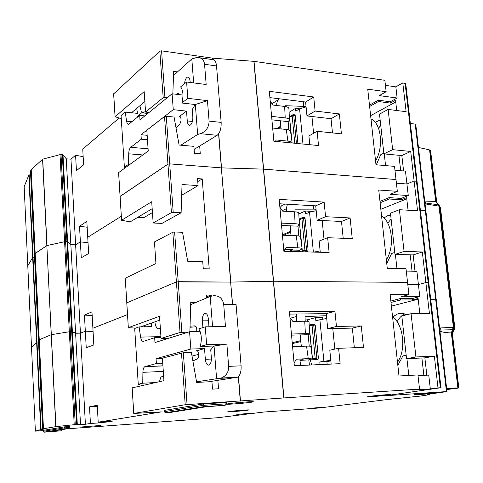 <?xml version="1.0" encoding="UTF-8"?>
<svg xmlns="http://www.w3.org/2000/svg" width="483" height="483" viewBox="0 0 483 483"><rect width="100%" height="100%" fill="white"/><g stroke="black" fill="none" stroke-linecap="round" stroke-linejoin="round"><path stroke-width="0.72" d="M292.921 114.706L292.167 115.721L294.775 143.246M306.089 106.918L299.581 108.796L295.825 111.12L295.554 108.319L289.094 112.346M293.398 114.682L294.666 114.827L295.264 115.618L297.926 143.548M302.974 144.037L299.581 108.796L295.554 108.319M295.264 115.618L292.891 115.485L293.006 114.664L293.779 115.449L296.435 143.409M292.39 114.948L290.265 116.252L289.697 117.236L292.891 115.485M375.557 160.93C383.943 147.345 381.196 122.875 370.98 118.933M303.282 101.75L303.735 106.381L306.059 106.658M276.747 105.505L276.723 104.968C276.602 102.547 277.508 100.494 279.434 98.804M303.735 106.381L285.242 105.699L285.278 106.538M278.637 99.534L272.02 103.67M276.856 128.472L280.786 126.081L280.526 120.798L271.917 119.85M289.474 119.844L288.906 108.693C288.756 107.528 287.331 106.779 284.638 106.447L285.212 117.9C287.904 118.214 289.329 118.933 289.486 120.062L288.152 121.631L288.804 129.963M281.136 128.925L280.865 126.926L278.105 128.605M288.152 121.631L280.526 120.798M280.786 126.081L280.865 126.926M292.118 142.799L290.567 131.497C290.38 130.428 288.949 129.746 286.292 129.462L287.886 141.121C290.464 141.374 291.889 142.002 292.155 142.992M285.212 117.9L271.603 116.379M272.666 128.037L286.292 129.462M287.886 141.121L276.258 139.992L275.34 141.368M270.226 101.261L273.064 105.071L284.638 106.447M173.506 75.481L191.805 58.968L196.992 57.386C201.453 57.477 203.977 59.777 204.557 64.293L206.169 84.501L186.601 82.019L187.845 98.345L207.455 100.639L209.091 121.118C208.928 127.313 206.06 131.509 200.481 133.7L197.656 134.461L180.835 145.196M186.601 82.019L180.63 86.862C183.244 90.472 183.649 95.851 181.843 103.006L195.265 104.533L192.264 109.502L192.832 116.868C192.94 120.69 192.162 123.394 190.495 124.982L190.036 125.23C188.539 125.495 187.615 124.065 187.265 120.937L186.523 111.12L173.264 109.665L172.099 93.78L182.985 95.073M200.222 57.845L212.297 59.566C214.579 59.234 215.986 61.365 216.529 65.954L221.148 122.38C221.329 128.599 219.988 132.91 217.133 135.312L194.124 149.422M145.522 111.416L142.799 112.907L141.151 111.042L139.901 105.711M178.547 93.738L177.617 93.63L176.422 94.294M177.617 93.63L179.078 94.608M136.713 108.397L137.504 113.378L125.212 112.086L126.6 121.185C127.005 123.443 127.723 124.463 128.762 124.234L139.69 115.359L139.992 119.814L172.099 93.78M139.69 115.359L144.828 115.89M142.847 154.952L128.719 153.805L128.587 164.268L129.939 164.371M147.46 139.768L141.296 139.213L130.718 147.321L148.082 148.794M173.264 109.665L140.994 134.727L147.158 135.3M180.346 116.801L179.145 116.675L186.523 111.12M179.145 116.675L179.447 116.512C181.457 117.755 181.596 120.243 179.875 123.956L176.005 127.802M184.584 83.656C184.947 80.069 185.919 77.878 187.489 77.087C188.889 76.857 189.759 78.228 190.085 81.18L190.187 82.472M125.212 112.086L121.082 115.624L124.385 167.341L128.587 164.268M128.719 153.805C128.846 150.636 129.51 148.474 130.718 147.321M141.296 139.213L140.994 134.727M195.265 104.533L207.455 100.639M187.845 98.345L181.843 103.006M191.805 58.968L193.659 82.913M124.385 167.341L124.849 168.078M195.331 104.485L197.656 134.461M375.231 122.356L380.139 119.953M30.652 174.55L28.817 175.154L24.156 186.637M83.167 156.715L75.59 155.224L70.965 159.173L66.256 158.816L62.983 154.699L60.997 154.397L42.721 159.142L31.22 169.672L30.495 171.115M119.096 118.075L82.738 149.12L83.625 164.83L76.441 170.668L75.59 155.224M418.024 375.689L428.747 375.092L430.323 388.924L411.933 390.131L419.534 389.093L417.94 374.935L399 375.985L390.131 294.63L408.926 294.636L407.549 282.386L273.396 281.239L407.549 282.386L406.022 268.747L387.275 268.409L378.732 190.03L397.328 191.34L396.006 179.531L263.446 169.135L396.006 179.531L394.526 166.375L375.979 164.757L367.738 89.186L386.14 91.71L384.866 80.317L254.034 61.359L212.429 58.135L161.57 50.848L159.837 51.174L113.68 93.871M385.434 85.376L395.849 86.849L397.123 98.007L379.258 95.616L386.14 91.71M405.702 83.734L402.798 82.913L395.849 86.849M67.234 428.813L217.881 417.704L263.64 412.059L319.692 407.942L386.974 399.574L419.703 396.145L429.749 394.665L427.135 394.424L447.004 391.574L446.461 391.586L415.205 124.077L410.357 123.503M415.205 124.077L415.724 124.439M273.867 141.229L318.526 145.54L317.114 131.285L341.415 133.857L339.356 113.934L315.109 111.06L313.715 96.98L269.321 91.323L273.867 141.229M394.955 170.227L405.466 171.115L406.934 183.993L396.416 183.19L406.934 183.993L408.256 195.549L390.204 194.317L397.328 191.34M403.589 170.958L401.838 155.58L410.713 151.451L414.118 180.956L406.934 183.993L414.118 180.956L417.07 181.391L414.118 180.956L417.566 210.769L399.393 209.713L404.072 251.426L422.323 251.969L425.849 282.543L418.417 284.62L407.791 284.547L418.417 284.62L419.787 296.598L401.554 296.616L408.926 294.636M218.733 133.682L221.516 167.879L263.446 169.135L221.516 167.879L169.714 163.882L167.945 164.16L120.128 196.442M70.965 159.173L75.626 244.827L80.383 241.856L88.045 242.732L80.383 241.856L79.52 226.255L86.831 221.389L87.731 237.262L121.324 216.263L87.731 237.262L88.655 253.472L81.265 257.783L80.383 241.856L75.626 244.827L70.862 244.694L75.626 244.827L80.438 333.149L75.608 333.252L80.438 333.149L85.4 424.267L90.43 423.452L89.512 406.837L97.325 406.493M85.4 424.267L80.51 424.623L70.862 244.694L67.608 241.808L66.944 241.681M44.961 428.934L43.059 428.819L55.78 426.652L75.245 424.581L70.343 331.658L71.701 331.634L70.343 331.658L65.597 241.645L66.938 241.681L64.601 241.723L65.597 241.645L60.997 154.397M70.343 331.658L69.335 331.743L64.601 241.723L46.845 245.599L55.937 426.634M55.78 426.652L46.845 245.599L34.8 253.804L35.181 253.442L39.256 339.76L38.869 339.984L39.256 339.76L43.464 428.741M42.649 428.946L38.471 340.376L38.869 339.984L38.465 340.388L34.426 254.45L34.8 253.804L34.42 254.469L30.495 171.048M37.004 342.115L38.537 341.855L37.004 342.115L33.031 257.318L34.535 256.968L32.669 257.457L27.785 265.819L35.368 431.156L41.097 429.484L37.004 342.115L36.636 342.212L31.522 347.295L35.368 431.156M425.3 210.467L420.415 210.183L425.843 210.654L436.221 299.726M62.983 154.699L67.608 241.808L70.862 244.694L66.256 158.816M79.52 226.255L87.163 227.245M199.666 146.023L200.27 153.757L194.42 153.262L193.888 146.355L179.102 145.045L174.073 117.043L166.279 116.222L164.528 116.524L146.814 130.271L148.233 151.028L118.631 172.612L121.577 220.278L130.241 221.854L152.175 208.698M232.613 304.393L230.632 282.09L273.396 281.239L230.802 282.09L218.588 133.894M212.544 59.512L212.429 58.135M167.311 97.663L163.176 97.693L145.57 112.092L149.06 112.461M177.466 71.907L173.651 71.399L172.854 93.871M253.877 61.341L283.756 397.938L419.534 389.093M212.592 58.147L212.701 59.487M254.034 61.359L283.926 397.926M378.539 128.297L380.731 125.29M402.798 82.913L406.125 111.694L388.133 109.436L392.649 149.67L410.713 151.451M392.649 149.67L383.894 153.872L401.838 155.58M383.894 153.872L379.493 114.103L388.133 109.436M396.712 110.516L395.547 100.283L390.427 103.084L378.473 101.533L369.628 106.477M309.772 144.695L308.915 135.928L317.114 131.285M269.894 97.62L305.612 102.034L306.965 115.944L331.03 118.703L332.479 132.91M331.03 118.703L339.356 113.934M385.561 165.591L384.269 153.908M383.816 153.165L380.767 154.632L376.281 164.781M400.679 170.71L398.934 155.303M370.624 115.642L395.74 101.967M145.57 112.092L144.169 91.625L115.117 116.747L121.275 118.709M144.846 101.551L131.545 112.75M137.124 116.566L141.893 112.642M305.612 102.034L313.715 96.98M306.965 115.944L315.109 111.06M369.483 105.161L378.322 100.204L390.276 101.768L390.427 103.084M397.123 98.007L390.276 101.768M378.322 100.204L378.473 101.533M302.702 217.465L301.917 218.582L304.912 250.188L308.082 250.007L307.544 251.432L306.355 251.891M304.314 217.537L305.069 218.419L302.666 218.394L302.853 217.447L303.565 218.346L306.572 249.965L306.035 251.389L304.912 250.188L302.334 251.178L302.129 248.999M316.202 210.703L309.537 212.2L305.648 213.927L305.371 211.017L298.814 213.957M313.908 252.096L320.126 250.931M305.069 218.419L308.082 250.007M299.514 250.417L299.865 251.709M312.115 211.379L305.371 211.017M302.219 217.676L300.148 218.588L299.363 219.699L302.666 218.394M302.153 251.335L302.533 251.782M386.328 259.715C394.991 247.091 392.142 221.727 381.588 216.227M279.88 207.261L280.194 207.279M313.376 205.722L313.709 209.139L316.063 209.272M286.407 211.361L286.292 208.777L287.379 204.231M313.709 209.139L294.944 209.193L295.065 211.826M284.722 204.375L282.018 205.378L280.025 207.563M282.392 234.798L290.531 231.333L290.259 225.827L281.535 225.446M299.375 224.903L298.772 213.214C298.633 212.411 297.208 211.94 294.503 211.789L295.107 223.72C297.824 223.846 299.249 224.293 299.382 225.048L297.981 226.165L298.814 235.988M289.927 251.438L289.86 250.955L298.542 250.792L302.147 248.932C302.008 248.262 300.583 247.888 297.872 247.803L286.099 247.447L283.871 251.063M298.542 250.792L298.669 251.673M284.837 249.494L292.982 249.729L289.86 250.955M291.062 235.535L290.615 232.214L283.467 235.245M297.981 226.165L290.259 225.827M290.531 231.333L290.615 232.214M302.123 248.757L300.511 236.954C300.366 236.241 298.941 235.837 296.23 235.728L297.872 247.803M295.107 223.72L281.323 223.098M282.428 235.209L296.23 235.728M279.892 207.394L282.778 211.168L294.503 211.789M383.87 217.96L387.656 215.732L390.656 214.995M40.717 429.532L32.669 257.457L27.791 265.807L24.156 186.583L27.791 265.843M30.489 171.067L34.426 254.499M42.576 159.209L46.845 245.599L35.181 253.442L31.22 169.672M60.019 154.475L64.601 241.723L46.99 245.545L42.721 159.142M164.528 116.524L167.945 164.16L120.122 196.321M232.444 304.393L221.347 167.867L169.714 163.882L173.21 212.369L171.423 212.629L153.153 223.007L162.022 223.381L181.107 212.749L173.21 212.369M417.04 181.475L428.819 282.676M283.889 251.269L329.122 252.518L327.655 237.714L352.246 238.626L350.109 217.948L325.572 216.704L324.123 202.087L279.162 199.382L283.889 251.269M406.281 271.108L416.895 271.277L418.417 284.62L425.849 282.543L428.826 282.694L425.849 282.543L429.423 313.455L411.063 313.69L415.923 356.961L434.356 356.176L438.015 387.885L430.323 388.924M415.006 271.247L413.146 254.921L422.323 251.969M197.764 181.602L202.226 178.927L209.211 268.85L203.271 268.753L202.721 261.557L187.706 261.261L182.544 232.293L174.629 231.997L178.209 281.68L230.632 282.09L176.398 281.915L126.812 302.829L128.327 327.679L135.705 328.096M84.434 315.127L91.963 311.849L92.887 328.235L127.506 314.578L92.887 328.235L93.835 344.977L86.234 347.657L85.328 331.223L80.438 333.149L85.328 331.223L84.434 315.127L92.168 315.471M93.068 331.447L85.328 331.223L93.068 331.447M67.608 241.808L72.378 331.682L75.608 333.252L71.701 331.634L72.378 331.682L77.304 424.448L80.51 424.623M69.335 331.743L51.397 334.665L69.335 331.743L74.213 424.672M51.24 334.701L39.256 339.76L51.24 334.701M435.714 299.593L430.788 299.611L435.714 299.593M154.451 241.929L155.931 263.525L125.266 278.214L126.812 302.829L176.398 281.915L172.829 232.251L154.451 241.929M202.226 178.927L197.535 178.601L198.072 185.587L182.025 184.53L181.107 212.749M387.795 223.231L391.085 218.92M387.372 262.667L386.46 260.935M174.629 231.997L172.829 232.251M404.072 251.426L395.016 254.42L413.146 254.921M395.016 254.42L390.457 213.208L399.393 209.713M408.057 210.22L406.626 197.65L401.331 199.787L389.262 199.002L380.121 202.769M320.259 252.271L319.16 241.035L327.655 237.714M279.566 203.778L315.731 205.855L317.138 220.29L341.493 221.462L343.202 238.294M341.493 221.462L350.109 217.948M396.96 268.584L395.396 254.432M394.792 252.428L391.641 253.478L386.744 263.537M412.059 271.198L410.206 254.837M380.827 209.278L406.764 198.845M153.153 223.007L151.698 201.719L121.625 220.23M152.441 212.568L143.88 217.634L137.74 217.356M181.674 195.277L198.072 185.587M315.731 205.855L324.123 202.087M317.138 220.29L325.572 216.704M379.97 201.411L389.111 197.625L401.18 198.422L401.331 199.787M408.256 195.549L401.18 198.422M389.111 197.625L389.262 199.002M446.709 389.063L447.403 388.954L446.703 388.996M453.229 388.374L448.447 388.64M446.745 389.358L453.229 388.38M449.268 388.652L448.453 388.67M312.893 324.105L312.042 325.331L315.151 358.151L318.375 357.909L317.892 359.243L315.019 359.823M313.123 324.099L314.463 324.075L315.248 325.107L312.809 325.204L312.942 324.105L313.721 325.137L316.842 357.969L316.287 359.328L315.151 358.151L312.489 358.706M326.707 318.46L315.84 320.615L315.556 317.597L307.701 319.74L307.599 321.292M320.042 364.587L319.794 361.984L330.783 360.252M322.771 318.955L322.626 317.494L315.556 317.597M330.849 360.892L326.906 361.676L327.154 364.267M315.248 325.107L318.375 357.909M310.231 359.551L311.674 364.967M319.794 361.984L326.906 361.676M307.701 319.74L305.171 320.06M315.139 359.817L313.401 359.865L312.513 358.899M312.561 324.208L310.297 324.799L309.398 326.025L312.809 325.204M397.479 362.063C406.438 350.471 403.486 324.165 392.57 316.999M323.858 313.678L324.063 315.791L326.448 315.761M296.447 321.364L296.465 314.016M324.063 315.791L305.014 316.631L305.226 321.219M292.221 342.689L300.655 340.654L300.366 334.918L291.533 335.142M309.663 334.031L309.017 321.763C308.897 321.358 307.472 321.177 304.743 321.219L305.389 333.656C308.124 333.59 309.549 333.741 309.663 334.097L308.184 334.719L309.217 346.13M300.655 365.462L299.943 360.39L308.764 359.859L312.519 358.893L308.251 358.652L296.321 359.141L294.075 363.083M308.764 359.859L309.494 365.063M295.819 360.016L303.179 359.714L299.943 360.39M301.38 346.305L300.74 341.566L292.3 343.594M308.184 334.719L300.366 334.918M300.655 340.654L300.74 341.566M312.507 358.821L310.829 346.486C310.738 346.166 309.313 346.051 306.554 346.136L308.251 358.652M305.389 333.656L291.43 334.007M292.577 346.595L306.554 346.136M289.939 317.681L292.867 321.424L304.743 321.219M190.682 304.652L210.208 296.459L213.353 295.789C219.119 295.391 222.572 298.277 223.707 304.441L225.464 326.46L205.263 326.846L206.621 344.663L226.871 344.053L228.646 366.374C228.749 372.007 226.286 375.889 221.256 378.02L196.563 381.811M205.263 326.846L198.803 328.863C201.634 334.007 202.075 339.875 200.125 346.462L213.975 346.033L210.733 349.752L211.349 357.776C211.494 361.435 210.781 363.838 209.224 364.985L208.831 365.136C206.978 365.166 205.812 363.21 205.335 359.28L204.526 348.593L190.845 349.034L189.571 331.749L200.143 331.513M223.707 304.441L236.054 304.368L241.089 365.83C241.337 371.572 240.184 375.357 237.624 377.193L208.614 381.799M198.67 354.353L192.017 356.098M196.152 326.78L190.018 327.257M205.975 313.473L204.671 313.491C203.041 314.65 202.292 317.108 202.425 320.863L202.932 327.577M209.894 326.756L209.453 326.768M160.374 328.555L157.645 328.772L155.689 326.007L154.789 321.859M194.999 325.814L190.048 326.2M194.903 325.814C196.424 326.339 197.016 328.265 196.666 331.592M151.245 323.127L151.777 326.647L139.116 326.882L140.613 337.11C141.151 340.129 142.074 341.547 143.391 341.36L154.657 337.726L154.983 342.55L189.571 331.749M154.657 337.726L160.99 337.569M163.308 371.409L142.896 372.327L142.757 383.206L155.52 382.554L148.426 384.184M162.753 363.282L156.395 363.542L145.039 366.573L162.928 365.824M190.845 349.034L156.069 358.682L162.421 358.446M196.943 350.743L204.526 348.593M196.563 350.755C198.73 349.946 199.533 357.818 197.372 358.748L192.886 361.006M159.348 381.703L160.905 377.12L163.604 375.762M204.671 313.491C206.591 313.008 207.823 314.825 208.36 318.931L208.964 326.774M139.116 326.882L134.691 328.464L138.259 384.251L142.757 383.206M142.896 372.327C142.998 369.356 143.632 367.472 144.779 366.675L145.039 366.573M156.395 363.542L156.069 358.682M213.975 346.033L226.871 344.053M206.621 344.663L200.125 346.462M210.208 296.459L212.556 326.707M144.659 326.78L144.574 325.5M138.259 384.251L142.286 385.579M214.047 346.015L216.583 378.678M432.997 393.259L435.551 392.818C436.324 392.456 422.214 393.615 416.328 394.406L413.901 394.822C413.207 395.185 427.002 394.05 432.997 393.259M388.229 395.076L390.62 394.635C391.538 394.2 375.798 395.474 369.749 396.326L367.491 396.748C366.669 397.171 382.053 395.927 388.229 395.076M326.321 406.982L309.5 408.358L326.321 406.982M254.209 413.019L236.748 414.426L254.209 413.019M247.61 410.212L248.956 409.952C249.916 409.548 233.687 410.84 229.045 411.534L227.789 411.788C226.932 412.18 242.84 410.918 247.61 410.212M100.343 425.493L81.011 427.008L100.343 425.493M226.521 404.18C226.962 404.621 245.799 403.136 251.534 402.206L253.267 401.826C254.632 401.198 233.971 402.78 228.073 403.764L226.545 404.09M392.564 316.945L397.491 313.956L399.61 313.455L403.166 313.533L406.692 314.753M36.636 342.212L31.522 347.295L27.785 265.819M34.42 254.469L38.477 340.406M125.224 278.25L126.818 302.895M428.783 282.742L441.009 387.722L385.694 395.728L446.461 391.586M294.322 365.752L340.135 363.681L338.607 348.297L363.494 347.428L361.272 325.947L336.446 326.46L334.942 311.269L289.402 311.752L294.322 365.752M426.833 375.2L424.859 357.861L434.356 356.176M203.144 403.987L203.723 406.638L165.403 412.754L164.262 411.679L164.172 410.417L203.144 403.987L226.455 402.46L226.563 403.806L225.169 405.279L203.844 406.71L225.169 405.279M64.426 426.869L64.927 428.795L43.929 432.152L43.114 431.337L43.072 430.389L64.426 426.869L69.703 426.483L69.757 427.485L68.664 428.59L48.62 431.766L61.516 430.788L62.536 429.556M283.756 397.938L185.212 404.73L133.719 413.454L132.161 387.873L133.767 413.448M89.512 406.837L97.252 405.261L98.212 422.184L161.334 411.908L133.719 413.454M98.212 422.184L112.165 421.351L99.045 422.933L90.43 423.452M75.245 424.581L77.304 424.448M44.961 428.958L41.097 429.484M43.078 430.601L35.362 431.156M438.015 387.885L441.009 387.722M98.997 422.136L99.045 422.933M217.875 380.381L218.527 388.785L212.502 389.129L211.928 381.624L196.672 382.427L191.371 352.439L183.329 352.717L162.403 358.169L163.942 380.658L132.161 387.873M240.299 401.071L238.318 376.704M188.467 332.093L180.026 332.455L161.056 338.462L168.688 338.269M196.062 302.394L190.749 302.418L189.885 331.743M206.615 296.779L211.246 295.071L206.483 295.071L206.706 297.926M211.246 295.071L211.337 296.218M238.481 376.553L240.474 401.059M397.104 321.823C399.308 317.736 401.88 315.115 404.82 313.962M399.846 362.691L398.463 360.553M64.927 428.795L68.52 428.608M43.929 432.152L65.163 428.856M165.403 412.754L203.953 406.734M415.923 356.961L406.547 358.664L424.859 357.861M406.547 358.664L401.82 315.93L411.063 313.69M419.824 313.582L418.103 298.506L412.633 299.931L400.437 299.973L390.989 302.473M331.157 364.085L329.804 350.199L338.607 348.297M289.613 314.095L326.242 313.654L327.703 328.645L352.342 328.102L354.347 347.748M352.342 328.102L361.272 325.947M408.787 375.442L406.934 358.646M406.173 355.289L402.913 355.893L397.847 365.426M423.863 375.363L421.894 357.994M391.387 306.125L418.181 299.176M161.056 338.462L159.535 316.293L128.375 327.655M159.795 320.078L140.794 326.846M326.242 313.654L334.942 311.269M327.703 328.645L336.446 326.46M390.832 301.066L400.28 298.542L412.47 298.512L412.633 299.931M419.787 296.598L412.47 298.512M400.28 298.542L400.437 299.973M438.256 204.484L438.745 204.846L425.692 203.053L425.964 204.001L438.944 206.108L438.636 204.714M439.681 328.953L453.302 329.285L453.392 327.172L453.531 328.742L451.991 333.198L451.357 333.137L457.872 387.891L458.85 387.994L446.769 389.582M440.478 327.933L439.995 331.181C442.017 332.135 445.797 332.715 451.339 332.932L453.247 327.287L439.572 328.011M438.818 204.846L439.687 206.338L438.944 206.108L453.392 327.172L454.135 327.239L453.41 329.213L453.76 329.937M452.408 333.952L454.328 329.315M425.04 203.772L425.964 204.001M438.745 204.846L438.769 205.981L435.702 201.429L424.726 201.103M424.78 201.097L425.692 203.053L424.943 202.963M454.684 327.794L440.581 208.632L439.687 206.338L454.135 327.239L454.684 327.794M457.872 387.891L446.636 388.459M418.447 147.424L429.574 149.923L435.702 201.429L436.336 201.586L435.678 201.23M430.22 150.213L430.661 151.276L436.741 202.323L437.332 204.061L436.318 201.453L430.22 150.213L429.574 149.923M453.797 329.913L454.787 327.389M440.23 207.243L440.321 207.648M454.787 327.365L440.418 208.034M438.232 204.478L436.336 201.586M451.979 333.059L451.357 333.137M454.098 388.453L446.751 389.407L454.69 388.356L448.689 388.634M453.942 329.786C453.054 330.112 452.529 331.368 452.372 333.554L452.366 333.596M453.145 329.273L453.531 328.742M311.94 116.512L313.588 133.284M289.552 117.532L292.088 142.551M276.022 105.421L276.723 104.968M192.421 121.474L187.265 120.937M142.974 112.829L147.961 113.354M126.6 121.185L131.944 121.722M217.133 135.312L200.481 133.7M221.148 122.38L209.091 121.118M216.529 65.954L204.557 64.293M32.669 257.457L28.817 175.154M33.031 257.318L29.173 174.979M166.279 116.222L169.714 163.882M161.57 50.848L164.92 97.385M30.858 170.161L43.059 428.819M62.319 154.5L76.622 424.485M440.381 387.734L405.098 83.251M113.668 93.708L115.117 116.747M159.837 51.174L163.176 97.693M306.464 250.87L304.912 250.188M322.173 220.532L324.002 239.145M309.537 212.2L313.376 252.084M307.544 251.432L304.851 251.848M299.212 219.91L302.08 248.443M282.356 210.618L286.292 208.777M167.945 164.16L171.423 212.629M309.235 325.874L309.796 324.981M316.727 358.875L315.151 358.151M332.799 328.531L334.822 349.112M319.873 319.541L323.882 361.163M317.82 359.267L313.612 359.883L312.338 359.026M309.247 326.073L312.459 358.44M290.368 318.225L296.236 316.564M202.425 320.863L208.505 320.772M211.391 359.044L205.335 359.28M157.645 328.772L160.386 328.718M140.613 337.11L160.93 336.615M236.748 377.495L219.566 378.364M241.089 365.83L228.646 366.374M60.284 429.912L62.548 429.743M43.114 431.337L64.474 427.872L69.757 427.485M164.262 411.679L203.246 405.352L226.563 403.806M185.212 404.73L181.493 352.922M183.329 352.717L187.066 404.549M178.209 281.68L181.856 332.238M429.749 394.659L429.689 394.086M61.383 430.806L44.37 432.17M224.861 405.328L206.036 406.789L170.022 412.506L166.019 412.784M176.398 281.915L180.026 332.455M454.098 388.326L453.724 388.41M452.36 333.536L451.991 333.198L458.5 387.879M452.408 333.922L458.844 387.988L452.372 333.572M291.46 137.999L289.522 117.447L289.957 116.427M177.786 93.557L178.396 93.63M179.447 116.512L180.074 116.578M188.515 77.22L187.489 77.087M142.799 112.907L147.852 113.439M121.577 220.278L118.589 172.673M417.07 181.36L405.732 83.619M425.843 210.63L415.754 124.348M113.632 93.78L115.075 116.82M303.107 217.459L304.362 217.525M301.434 243.734L299.182 219.85L299.714 218.763M301.953 249.258L302.292 251.776M389.032 215.285L390.699 215.376M317.892 359.243L313.419 359.865M309.863 324.932L309.229 325.741M309.301 327.124L311.795 353.562M221.256 378.02L237.624 377.193M144.779 366.675L162.934 365.915M61.516 430.788L48.753 431.748M68.664 428.59L65.09 428.856M38.465 340.388L42.637 428.952M447.004 391.574L436.258 299.683M397.491 313.956L404.512 313.865M126.769 302.859L128.327 327.679M454.793 327.377L454.696 328.343M430.673 151.336L436.747 202.335"/></g></svg>
